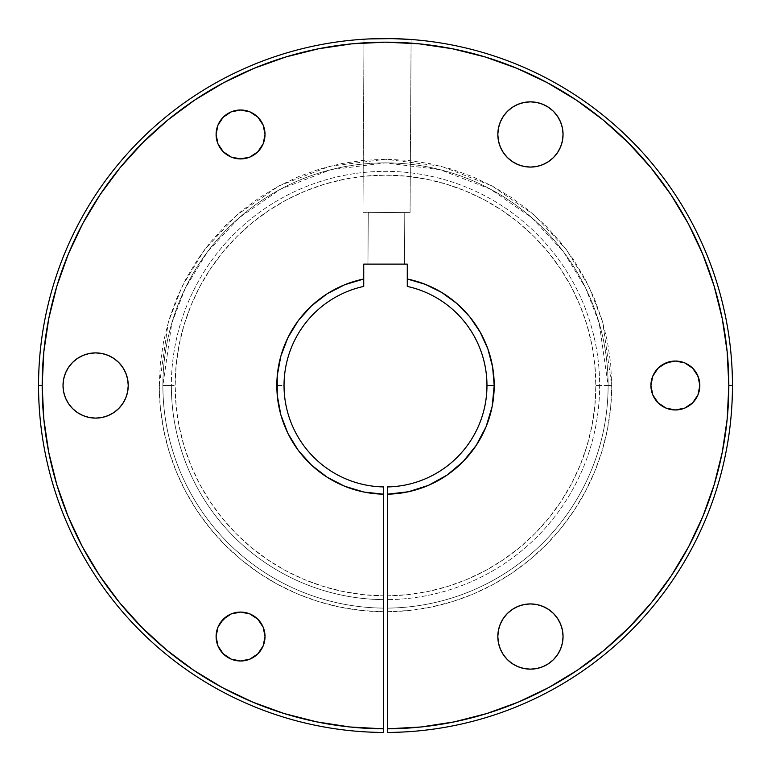<?xml version="1.0" encoding="UTF-8"?>
<svg xmlns="http://www.w3.org/2000/svg" width="771" height="771" viewBox="0 0 771 771"><rect width="100%" height="100%" fill="white"/><g stroke="black" fill="none" stroke-linecap="round" stroke-linejoin="round"><path stroke-width="0.58" stroke-dasharray="3.85 2.89" d="M406.539 39.186L411.088 39.494L410.066 212.613L362.968 212.343L363.979 39.215L372.46 38.801M401.084 38.897L407.117 39.225M387.534 38.56L391.543 38.608M396.573 38.723L382.291 38.569M369.502 38.916L370.89 38.858M404.476 264.106L389.779 264.106L404.476 264.106L404.775 212.584L368.259 212.372L367.95 264.106L389.779 264.106L367.95 264.106L386.213 264.106L367.95 264.106L368.259 212.372L404.775 212.584L404.476 264.106L399.108 264.106M217.962 645.896L216.102 636.538A24.46 24.46 0 0 0 240.562 660.998A24.46 24.46 0 0 0 265.022 636.538A24.46 24.46 0 0 0 240.562 612.078A24.46 24.46 0 0 0 216.102 636.538L217.962 627.18M217.962 143.82L216.102 134.462A24.46 24.46 0 0 0 240.562 158.922A24.46 24.46 0 0 0 265.022 134.462A24.46 24.46 0 0 0 240.562 110.002A24.46 24.46 0 0 0 216.102 134.462L217.962 125.104M652.777 394.858L650.917 385.5A24.46 24.46 0 0 0 675.377 409.96A24.46 24.46 0 0 0 699.837 385.5A24.46 24.46 0 0 0 675.377 361.04A24.46 24.46 0 0 0 650.917 385.5L652.777 376.142M507.376 659.6L503.318 654.656L500.312 649.018L498.452 642.898L497.825 636.538A32.613 32.613 0 0 0 530.438 669.151A32.613 32.613 0 0 0 563.052 636.538L562.425 642.898L560.565 649.018L557.549 654.656L553.501 659.6M128.237 385.5A32.613 32.613 0 0 0 95.623 352.887A32.613 32.613 0 0 0 63.02 385.5A32.613 32.613 0 0 0 95.623 418.113A32.613 32.613 0 0 0 128.237 385.5L127.61 391.88M517.958 164.589L512.32 161.582L507.376 157.525L503.318 152.581L500.312 146.943L498.452 140.823L497.825 134.462A32.613 32.613 0 0 0 530.438 167.076A32.613 32.613 0 0 0 563.052 134.462L562.425 140.823L560.565 146.943M387.938 494.172L387.534 595.838L408.013 594.643L428.281 591.453L448.134 586.307L467.399 579.252L485.884 570.347L503.415 559.688L519.827 547.371L534.958 533.522L548.663 518.257L560.816 501.728L571.311 484.101L580.033 465.53L586.904 446.197L591.858 426.286L594.846 405.989L595.848 385.5L594.836 364.885L591.81 344.464L586.789 324.437L579.84 305.008L571.012 286.34L560.401 268.636L548.104 252.059L534.236 236.764L518.941 222.896L502.364 210.599L484.66 199.988L465.992 191.169L446.563 184.211L426.536 179.2L406.115 176.164L385.5 175.152L364.885 176.164L344.464 179.2L324.437 184.211L305.008 191.169L286.34 199.988L268.636 210.599L252.059 222.896L236.764 236.764L222.896 252.059L210.599 268.636L199.988 286.34L191.16 305.008L184.211 324.437L179.19 344.464L176.164 364.885L175.152 385.5L176.154 405.989L179.142 426.286L184.096 446.197L190.967 465.53L199.689 484.101L210.184 501.728L222.337 518.257L236.042 533.522L251.173 547.371L267.585 559.688L285.116 570.347L303.601 579.252L322.866 586.307L342.719 591.453L362.987 594.643L383.466 595.838L383.466 608.107A222.617 222.617 0 0 1 162.883 385.5L171.788 323.165L185.397 287.949L207.409 251.934L239.126 217.779L280.74 189.078L330.701 169.736L385.5 162.883L440.299 169.736L490.26 189.078L531.874 217.779L563.591 251.934L585.603 287.949L599.212 323.165L608.117 385.5L611.74 385.5L602.691 322.153L588.861 286.359L566.492 249.756L534.264 215.042L491.965 185.878L441.185 166.218L385.5 159.26L329.815 166.218L279.035 185.878L236.736 215.042L204.508 249.756L182.139 286.359L168.309 322.153L159.26 385.5A226.24 226.24 0 0 0 383.466 611.731L361.435 610.459L339.625 607.037L318.25 601.515L297.519 593.93L277.618 584.37L258.757 572.911L241.092 559.659L224.804 544.76L210.049 528.337L196.962 510.556L185.676 491.59L176.289 471.611L168.888 450.813L163.558 429.389L160.339 407.551L159.26 385.5L162.883 385.5A222.617 222.617 0 0 1 385.5 162.883A222.617 222.617 0 0 1 608.117 385.5A222.617 222.617 0 0 0 385.5 162.883A222.617 222.617 0 0 0 162.883 385.5A222.617 222.617 0 0 1 385.5 162.883A222.617 222.617 0 0 1 608.117 385.5A222.617 222.617 0 0 1 387.534 608.107A222.617 222.617 0 0 0 608.117 385.5L595.848 385.5A210.348 210.348 0 0 0 385.5 175.152A210.348 210.348 0 0 0 175.152 385.5L171.355 385.5A214.145 214.145 0 0 1 385.5 171.355A214.145 214.145 0 0 1 599.645 385.5A214.145 214.145 0 0 1 387.534 599.636L387.534 595.838A210.348 210.348 0 0 0 595.848 385.5L599.645 385.5A214.145 214.145 0 0 0 385.5 171.355A214.145 214.145 0 0 0 171.355 385.5L162.883 385.5L171.355 385.5A214.145 214.145 0 0 0 383.466 599.636L383.466 608.107A222.617 222.617 0 0 1 162.883 385.5A222.617 222.617 0 0 0 383.466 608.107A222.617 222.617 0 0 1 162.883 385.5M363.324 279.083L363.729 286.407A101.454 101.454 0 0 0 284.046 385.5A101.454 101.454 0 0 1 363.729 286.407L363.729 279.006A108.701 108.701 0 0 0 276.799 385.5L284.046 385.5A101.454 101.454 0 0 0 383.466 486.935A101.454 101.454 0 0 1 284.046 385.5L276.799 385.452M159.26 385.5L160.349 363.324L163.606 341.36L169.003 319.83L176.482 298.926L185.975 278.851L197.386 259.808L210.618 241.978L225.527 225.527L241.978 210.618L259.808 197.386L278.851 185.975L298.917 176.482L319.83 169.003L341.36 163.606L363.324 160.349L385.5 159.26L407.676 160.349L429.64 163.606L451.17 169.003L472.083 176.482L492.149 185.975L511.192 197.386L529.022 210.618L545.473 225.527L560.382 241.978L573.614 259.808L585.025 278.851L594.518 298.926L601.997 319.83L607.394 341.36L610.651 363.324L611.74 385.5L610.661 407.551L607.442 429.389L602.112 450.813L594.711 471.611L585.324 491.59L574.038 510.556L560.951 528.337L546.196 544.76L529.908 559.659L512.243 572.911L493.382 584.37L473.481 593.93L452.75 601.515L431.375 607.037L409.565 610.459L387.534 611.731L387.534 732.45A346.95 346.95 0 0 0 732.45 385.5L728.826 385.5A343.326 343.326 0 0 0 385.5 42.174A343.326 343.326 0 0 0 42.174 385.5L38.55 385.5A346.95 346.95 0 0 1 385.5 38.55A346.95 346.95 0 0 1 732.45 385.5A346.95 346.95 0 0 1 387.534 732.45L387.534 728.826A343.326 343.326 0 0 0 728.826 385.5L732.45 385.5A346.95 346.95 0 0 0 385.5 38.55A346.95 346.95 0 0 0 38.55 385.5A346.95 346.95 0 0 0 383.466 732.45A346.95 346.95 0 0 1 38.55 385.5L42.174 385.5L43.812 419.029M383.071 38.56L383.707 38.56M411.088 39.494L410.066 212.613L362.968 212.343L363.979 39.215L367.969 38.993M608.117 385.5A222.617 222.617 0 0 1 387.534 608.107L387.534 599.636A214.145 214.145 0 0 0 599.645 385.5L608.117 385.5A222.617 222.617 0 0 1 387.534 608.107L387.534 494.182A108.701 108.701 0 0 0 407.271 279.006L407.271 286.407A101.454 101.454 0 0 1 486.954 385.5A101.454 101.454 0 0 0 407.271 286.407L407.271 279.006L426.247 284.721M486.954 385.5A101.454 101.454 0 0 1 387.534 486.935L387.534 494.182M276.799 385.5A108.701 108.701 0 0 0 383.466 494.182L383.466 599.636A214.145 214.145 0 0 1 171.355 385.5L175.152 385.5A210.348 210.348 0 0 0 383.466 595.838L383.303 494.182M364.741 492.206L363.363 491.927M346.102 486.809L344.059 486M328.456 478.03L326.239 476.632M312.544 466.089L310.491 464.181M299.003 451.343L297.375 449.136M288.354 434.285L287.284 432.088M281.02 415.492L280.528 413.728M277.271 395.639L277.194 394.829M276.924 380.219L277.695 371.545M279.574 361.107L281.849 352.733M285.569 342.729L289.26 334.971M294.763 325.651L299.668 318.789M306.916 310.395L312.775 304.709M321.796 297.423L328.147 293.163M339.442 287.034L345.321 284.499M363.729 279.006L363.729 264.106L407.271 264.106L407.271 279.006L407.271 264.106L363.729 264.106L363.729 279.006M431.558 287.034L442.853 293.163M449.204 297.413L458.225 304.709M464.084 310.395L471.322 318.789M476.247 325.651L481.74 334.971M485.431 342.729L489.151 352.733M491.426 361.107L493.305 371.545M494.076 380.219L494.105 390.184M493.045 401.334L491.291 410.49M488.149 421.284L484.728 429.9M479.562 439.99L474.637 447.72M467.563 456.789L461.386 463.332M452.519 471.091L445.455 476.179M434.796 482.386L427.394 485.807M414.48 490.269L407.849 491.879M702.882 516.416L714.158 484.795L722.282 452.23L727.188 419.029L728.826 385.5L727.169 351.846L722.234 318.519L714.042 285.839L702.689 254.112L688.291 223.657L670.963 194.755L650.897 167.692L628.269 142.731L603.308 120.103L576.245 100.037L547.343 82.719L516.888 68.311L485.161 56.958L452.481 48.775L419.154 43.831L385.5 42.174L351.846 43.831L318.519 48.775L285.839 56.958L254.112 68.311L223.657 82.719L194.755 100.037L167.692 120.103L142.731 142.731L120.103 167.692L100.037 194.755L82.709 223.657L68.311 254.112L56.958 285.839L48.766 318.519L43.831 351.846L42.174 385.5A343.326 343.326 0 0 0 383.466 728.826L383.466 611.731L383.466 732.45L383.466 728.826L349.957 726.986L316.785 721.878L284.258 713.56M611.74 385.5A226.24 226.24 0 0 1 387.534 611.731L387.534 728.826L421.043 726.986L454.215 721.878L486.742 713.56L518.285 702.111L548.576 687.626L577.296 670.259L604.185 650.175L628.982 627.555L651.456 602.623L671.387 575.609L688.59 546.784M48.718 452.23L56.842 484.795L68.118 516.416M82.41 546.784L99.613 575.609L119.544 602.623L142.018 627.555L166.815 650.175L193.704 670.259L222.424 687.626L252.715 702.111M249.949 659.128L240.562 660.998L231.204 659.138M226.973 616.202L235.791 612.55M249.92 613.938L254.151 616.202M257.861 619.248L263.162 627.18M264.549 139.233L263.162 143.82M257.861 151.762L249.92 157.062L245.332 158.45M235.791 158.45L231.204 157.062L223.272 151.762M226.973 114.127L231.204 111.862L240.562 110.002L249.92 111.862M257.861 117.163L260.906 120.874M699.364 390.271L695.712 399.089M692.676 402.79L688.966 405.835M675.377 409.96L666.009 408.1L658.077 402.799L655.032 399.089M655.032 371.911L661.788 365.165M670.606 361.512L675.377 361.04M680.147 361.512L684.735 362.9L692.666 368.21L695.712 371.911L699.364 380.729M524.078 604.551L530.438 603.924L536.799 604.551L542.919 606.411L548.557 609.427L553.501 613.485L557.549 618.419L560.565 624.057L562.425 630.177L563.052 636.538A32.613 32.613 0 0 0 530.438 603.924A32.613 32.613 0 0 0 497.825 636.538L498.452 630.177L500.312 624.057L503.318 618.419M507.376 613.485L512.32 609.427L517.958 606.411M524.078 668.524L517.958 666.664M65.496 373.019L68.513 367.381L72.57 362.437L77.505 358.39L83.143 355.373M89.263 353.513L95.623 352.887M118.686 362.437L122.743 367.381M122.743 403.618L118.686 408.563L113.742 412.62L108.104 415.627L101.984 417.487M95.623 418.113L89.263 417.487M83.143 415.627L77.505 412.62L72.57 408.563L68.513 403.618L65.496 397.981M557.549 116.344L560.565 121.982L562.425 128.102L563.052 134.462A32.613 32.613 0 0 0 530.438 101.849A32.613 32.613 0 0 0 497.825 134.462L498.452 128.102L500.312 121.982L503.318 116.344L507.376 111.4L512.32 107.352M536.799 102.476L542.919 104.336L548.557 107.352M557.549 152.581L553.501 157.525M536.799 166.449L530.438 167.076L524.078 166.449M383.466 494.182L383.466 486.935L383.466 494.182M383.466 609.167L383.466 611.731M387.534 609.167L387.534 608.107M404.775 212.584L368.259 212.372L404.775 212.584"/><path stroke-width="1.16" d="M411.088 39.494L392.15 38.617L369.502 38.916M400.178 38.858L391.543 38.608M382.291 38.569L387.562 38.56M372.46 38.801L383.071 38.56M370.89 38.858L366.148 39.09M367.969 38.993L363.989 39.215M399.127 264.106L404.476 264.106M263.162 627.18L265.022 636.538A24.46 24.46 0 0 1 240.562 660.998A24.46 24.46 0 0 1 216.102 636.538L217.962 645.896L223.272 653.837L231.204 659.138L240.562 660.998L249.92 659.138L257.861 653.837L263.162 645.896L265.022 636.538L263.162 627.18L257.861 619.248L249.92 613.938L240.562 612.078L231.204 613.938L223.272 619.248L217.962 627.18L216.102 636.538A24.46 24.46 0 0 1 240.562 612.078A24.46 24.46 0 0 1 265.022 636.538L263.162 645.896L260.897 650.126L257.861 653.837L249.92 659.138M260.897 120.874L263.162 125.104L265.022 134.462A24.46 24.46 0 0 1 240.562 158.922A24.46 24.46 0 0 1 216.102 134.462L217.962 143.82L223.272 151.762L231.204 157.062L240.562 158.922L249.92 157.062L257.861 151.762L263.162 143.82L265.022 134.462L263.162 125.104L257.861 117.163L249.92 111.862L240.562 110.002L231.204 111.862L223.272 117.163L217.962 125.104L216.102 134.462A24.46 24.46 0 0 1 240.562 110.002A24.46 24.46 0 0 1 265.022 134.462L264.549 139.233M699.364 380.729L699.837 385.5A24.46 24.46 0 0 1 675.377 409.96A24.46 24.46 0 0 1 650.917 385.5L652.777 394.858L658.077 402.799L666.009 408.1L675.377 409.96L684.735 408.1L692.666 402.799L697.967 394.858L699.837 385.5L697.967 376.142L692.666 368.21L684.735 362.9L675.377 361.04L666.009 362.9L658.077 368.21L652.777 376.142L650.917 385.5A24.46 24.46 0 0 1 675.377 361.04A24.46 24.46 0 0 1 699.837 385.5L699.364 390.271M563.052 636.538A32.613 32.613 0 0 1 530.438 669.151A32.613 32.613 0 0 1 497.825 636.538L498.452 642.898L500.312 649.018L503.318 654.656L507.376 659.6L512.32 663.658L517.958 666.664L524.078 668.524L530.438 669.151L536.799 668.524L542.919 666.664L548.557 663.658L553.501 659.6L557.549 654.656L560.565 649.018L562.425 642.898L563.052 636.538L562.425 630.177L560.565 624.057L557.549 618.419L553.501 613.485L548.557 609.427L542.919 606.411L536.799 604.551L530.438 603.924L524.078 604.551L517.958 606.411L512.32 609.427L507.376 613.485L503.318 618.419L500.312 624.057L498.452 630.177L497.825 636.538A32.613 32.613 0 0 1 530.438 603.924A32.613 32.613 0 0 1 563.052 636.538M122.743 367.381L125.75 373.019L127.61 379.139L128.237 385.5A32.613 32.613 0 0 1 95.623 418.113A32.613 32.613 0 0 1 63.02 385.5L63.646 391.861L65.496 397.981L68.513 403.618L72.57 408.563L77.505 412.62L83.143 415.627L89.263 417.487L95.623 418.113L101.984 417.487L108.104 415.627L113.742 412.62L118.686 408.563L122.743 403.618L125.75 397.981L127.61 391.861L128.237 385.5L127.61 379.139L125.75 373.019L122.743 367.381L118.686 362.437L113.742 358.39L108.104 355.373L101.984 353.513L95.623 352.887L89.263 353.513L83.143 355.373L77.505 358.39L72.57 362.437L68.513 367.381L65.496 373.019L63.646 379.139L63.02 385.5L63.646 379.139L65.496 373.019M563.052 134.462A32.613 32.613 0 0 1 530.438 167.076A32.613 32.613 0 0 1 497.825 134.462L498.452 140.823L500.312 146.943L503.318 152.581L507.376 157.525L512.32 161.582L517.958 164.589L524.078 166.449L530.438 167.076L536.799 166.449L542.919 164.589L548.557 161.582L553.501 157.525L557.549 152.581L560.565 146.943L562.425 140.823L563.052 134.462L562.425 128.102L560.565 121.982L557.549 116.344L553.501 111.4L548.557 107.352L542.919 104.336L536.799 102.476L530.438 101.849L524.078 102.476L517.958 104.336L512.32 107.352L507.376 111.4L503.318 116.344L500.312 121.982L498.452 128.102L497.825 134.462A32.613 32.613 0 0 1 530.438 101.849A32.613 32.613 0 0 1 563.052 134.462M383.466 611.731L383.466 609.167M364.741 492.206L383.466 494.182L383.466 486.935A101.454 101.454 0 0 1 363.729 286.407A101.454 101.454 0 0 0 383.466 486.935L383.466 732.45A346.95 346.95 0 0 1 38.55 385.5L42.174 385.5A343.326 343.326 0 0 1 385.5 42.174A343.326 343.326 0 0 1 728.826 385.5L732.45 385.5A346.95 346.95 0 0 0 385.5 38.55A346.95 346.95 0 0 0 38.55 385.5A346.95 346.95 0 0 0 383.466 732.45L383.466 728.826A343.326 343.326 0 0 1 42.174 385.5L38.55 385.5A346.95 346.95 0 0 1 385.5 38.55A346.95 346.95 0 0 1 732.45 385.5A346.95 346.95 0 0 1 387.534 732.45A346.95 346.95 0 0 0 732.45 385.5L728.826 385.5L727.188 419.029L722.282 452.23L714.158 484.795L702.882 516.416L688.59 546.784L671.387 575.609L651.456 602.623L628.982 627.555L604.185 650.175L577.296 670.259L548.576 687.626L518.285 702.111L486.742 713.56L454.215 721.878L421.043 726.986L387.534 728.826L387.534 494.182L408.447 491.753L428.503 485.335L446.939 475.177L463.082 461.646L476.305 445.262L486.125 426.633L492.168 406.462L494.201 385.5L486.954 385.5A101.454 101.454 0 0 0 407.271 286.407L407.271 279.006A108.701 108.701 0 0 1 494.201 385.5L492.611 366.986L487.898 349.012L480.188 332.108L469.712 316.765L456.769 303.427L441.754 292.488L425.091 284.268L407.271 279.006L407.271 264.106L363.729 264.106L363.729 279.006L344.753 284.721L327.135 293.799L311.455 305.914L298.232 320.688L287.92 337.611L280.846 356.125L277.252 375.612L277.252 395.436L280.856 414.923L287.94 433.437L298.261 450.351L311.484 465.115L327.174 477.23L344.791 486.299L363.767 492.014L383.466 494.182L383.466 728.826L349.957 726.986L316.785 721.878L284.258 713.56L252.715 702.111L222.424 687.626L193.704 670.259L166.815 650.175L142.018 627.555L119.544 602.623L99.613 575.609L82.41 546.784L68.118 516.416L56.842 484.795L48.718 452.23L43.812 419.029L42.174 385.5L43.831 351.846L48.766 318.519L56.958 285.839L68.311 254.112L82.709 223.657L100.037 194.755L120.103 167.692L142.731 142.731L167.692 120.103L194.755 100.037L223.657 82.719L254.112 68.311L285.839 56.958L318.519 48.775L351.846 43.831L385.5 42.174L419.154 43.831L452.481 48.775L485.161 56.958L516.888 68.311L547.343 82.719L576.245 100.037L603.308 120.103L628.269 142.731L650.897 167.692L670.963 194.755L688.291 223.657L702.689 254.112L714.042 285.839L722.234 318.519L727.169 351.846L728.826 385.5A343.326 343.326 0 0 1 387.534 728.826L387.774 728.817M382.946 38.56L396.545 38.723M345.321 284.499L363.729 279.006L363.729 264.106L407.271 264.106L407.271 286.407A101.454 101.454 0 0 1 387.534 486.935A101.454 101.454 0 0 0 486.954 385.5L494.201 385.5A108.701 108.701 0 0 1 387.534 494.182L387.534 486.935A101.454 101.454 0 0 0 486.954 385.5M407.849 491.879L387.534 494.182L387.534 486.935L387.534 728.826M363.363 491.927L346.102 486.809M344.059 486L328.456 478.03M326.239 476.632L312.544 466.089M310.491 464.181L299.003 451.343M297.375 449.136L294.753 445.349M294.695 445.262L288.354 434.285M287.284 432.088L281.367 416.697M281.338 416.6L281.02 415.492M280.528 413.728L278.861 406.577M278.832 406.462L277.271 395.639M277.194 394.829L276.799 385.5M276.799 385.452L276.924 380.219M277.695 371.545L278.379 367.044M278.398 366.929L279.574 361.107M281.849 352.733L283.092 349.041M283.111 348.984L285.569 342.729M289.26 334.971L290.802 332.137M290.831 332.079L294.763 325.651M299.668 318.789L301.239 316.823M301.288 316.765L306.916 310.395M312.775 304.709L321.796 297.423M328.147 293.163L339.442 287.034M425.688 284.499L431.558 287.034M442.853 293.163L449.204 297.413M458.225 304.709L464.084 310.395M471.322 318.789L476.247 325.651M481.74 334.971L485.431 342.729M489.151 352.733L490.144 356.086M490.163 356.154L491.426 361.107M493.305 371.545L493.748 375.564M493.758 375.66L494.076 380.219M494.105 390.184L493.748 395.388M493.748 395.475L493.045 401.334M491.291 410.49L490.163 414.846M490.144 414.923L488.149 421.284M484.728 429.9L479.562 439.99M474.637 447.72L467.563 456.789M461.386 463.332L452.519 471.091M445.455 476.179L434.796 482.386M427.394 485.807L414.48 490.269M688.59 546.784L702.882 516.416M43.812 419.029L48.718 452.23M68.118 516.416L82.41 546.784M252.715 702.111L284.258 713.56M231.204 659.138L223.272 653.837L217.962 645.896M217.962 627.18L220.227 622.949L226.973 616.202M235.791 612.55L240.562 612.078L249.92 613.938M254.151 616.202L257.861 619.248M263.162 143.82L257.861 151.762M245.332 158.45L235.791 158.45M223.272 151.762L217.962 143.82M217.962 125.104L223.272 117.163L226.973 114.127M249.92 111.862L257.861 117.163M695.712 399.089L692.666 402.799M688.966 405.835L684.735 408.1L675.377 409.96M655.032 399.089L652.777 394.858M652.777 376.142L655.032 371.911M661.788 365.165L670.606 361.512M675.377 361.04L680.147 361.512M503.318 618.419L507.376 613.485M517.958 606.411L524.078 604.551M553.501 659.6L548.557 663.658L542.919 666.664L536.799 668.524L530.438 669.151L524.078 668.524M517.958 666.664L512.32 663.658L507.376 659.6M83.143 355.373L89.263 353.513M95.623 352.887L101.984 353.513L108.104 355.373L113.742 358.39L118.686 362.437M127.61 391.861L125.75 397.981L122.743 403.618M101.984 417.487L95.623 418.113M89.263 417.487L83.143 415.627M65.496 397.981L63.646 391.861L63.02 385.5A32.613 32.613 0 0 1 95.623 352.887A32.613 32.613 0 0 1 128.237 385.5M512.32 107.352L517.958 104.336L524.078 102.476L530.438 101.849L536.799 102.476M548.557 107.352L553.501 111.4L557.549 116.344M560.565 146.943L557.549 152.581M553.501 157.525L548.557 161.582L542.919 164.589L536.799 166.449M524.078 166.449L517.958 164.589M363.729 279.006L363.729 286.407L363.729 279.006A108.701 108.701 0 0 0 383.466 494.182M387.534 608.107L387.534 609.167M365.782 39.109L363.979 39.215"/></g></svg>
